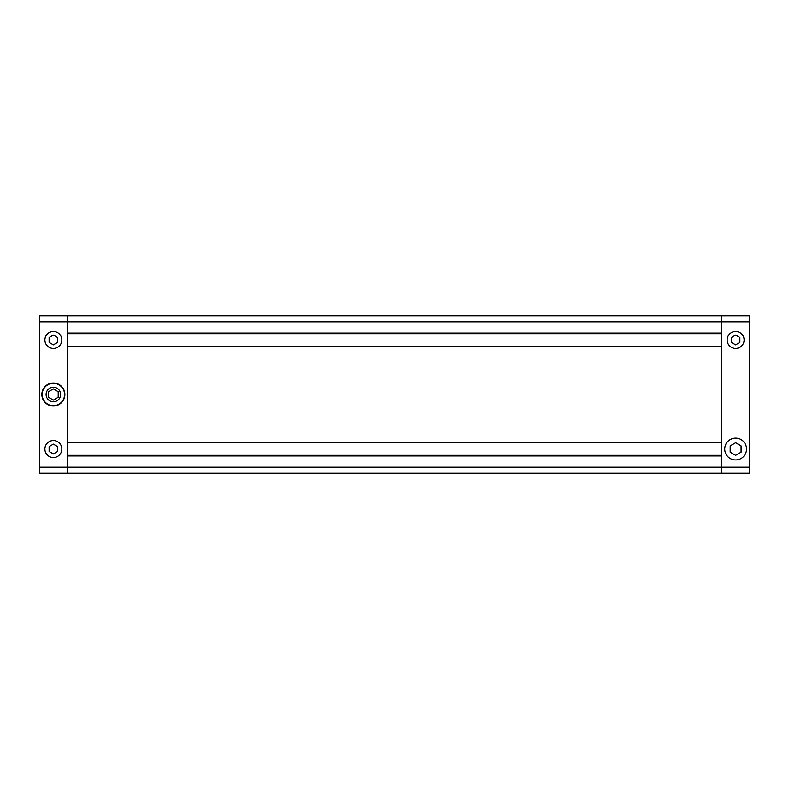 <?xml version="1.0" encoding="UTF-8"?>
<svg xmlns="http://www.w3.org/2000/svg" width="789" height="789" viewBox="0 0 789 789"><rect width="100%" height="100%" fill="white"/><g stroke="black" fill="none" stroke-linecap="round" stroke-linejoin="round"><path stroke-width="1.18" d="M735.614 335.069L731.373 337.524L731.373 342.416L735.614 344.872L739.855 342.416L739.855 337.524L735.614 335.069M739.855 347.318A8.482 8.482 0 0 0 742.962 335.729A8.482 8.482 0 0 0 731.373 332.623A8.482 8.482 0 0 0 728.267 344.211A8.482 8.482 0 0 0 739.855 347.318M735.614 442.737L730.16 445.884L730.16 452.176L735.614 455.322L741.068 452.176L741.068 445.884L735.614 442.737M741.068 458.478A10.908 10.908 0 0 0 745.063 443.576A10.908 10.908 0 0 0 730.16 439.581A10.908 10.908 0 0 0 726.166 454.484A10.908 10.908 0 0 0 741.068 458.478M39.45 321.794L39.45 315.738L721.679 315.738L721.679 321.794L721.679 315.738L749.55 315.738L749.55 321.794L721.679 321.794L721.679 333.066L67.321 333.066L67.321 315.738L67.321 467.206L67.321 455.934L721.679 455.934L721.679 467.206L721.679 321.794L39.45 321.794L39.45 467.206L67.321 467.206L67.321 473.262L67.321 467.206L721.679 467.206L721.679 473.262L721.679 467.206L749.55 467.206L749.55 473.262L39.45 473.262L39.45 467.206M749.55 467.206L749.55 321.794M721.679 455.332L67.321 455.332M721.679 333.668L67.321 333.668M721.679 346.272L67.321 346.272M721.679 346.874L721.679 442.126L67.321 442.126L67.321 346.874L721.679 346.874M721.679 442.728L67.321 442.728M53.386 440.548A8.482 8.482 0 0 1 61.867 449.03A8.482 8.482 0 0 1 53.386 457.512A8.482 8.482 0 0 1 44.904 449.03A8.482 8.482 0 0 1 53.386 440.548M53.386 331.488A8.482 8.482 0 0 1 61.867 339.97A8.482 8.482 0 0 1 53.386 348.452A8.482 8.482 0 0 1 44.904 339.97A8.482 8.482 0 0 1 53.386 331.488M53.386 387.231A7.269 7.269 0 0 0 46.117 394.5A7.269 7.269 0 0 0 53.386 401.769A7.269 7.269 0 0 0 60.654 394.5A7.269 7.269 0 0 0 53.386 387.231M53.386 405.714A11.214 11.214 0 0 0 64.59 394.5A11.214 11.214 0 0 0 53.386 383.286A11.214 11.214 0 0 0 42.172 394.5A11.214 11.214 0 0 0 53.386 405.714M53.386 406.01A11.51 11.51 0 0 0 64.895 394.5A11.51 11.51 0 0 0 53.386 382.99A11.51 11.51 0 0 0 41.876 394.5A11.51 11.51 0 0 0 53.386 406.01M48.543 397.301L53.386 400.092L48.543 397.301L48.543 391.699L53.386 388.908L58.228 391.699L58.228 397.301L53.386 400.092M49.145 337.524L53.386 335.069L57.627 337.524L57.627 342.416L53.386 344.872L49.145 342.416L49.145 337.524M57.627 451.476L53.386 453.931L49.145 451.476L49.145 446.584L53.386 444.128L57.627 446.584L57.627 451.476"/></g></svg>
